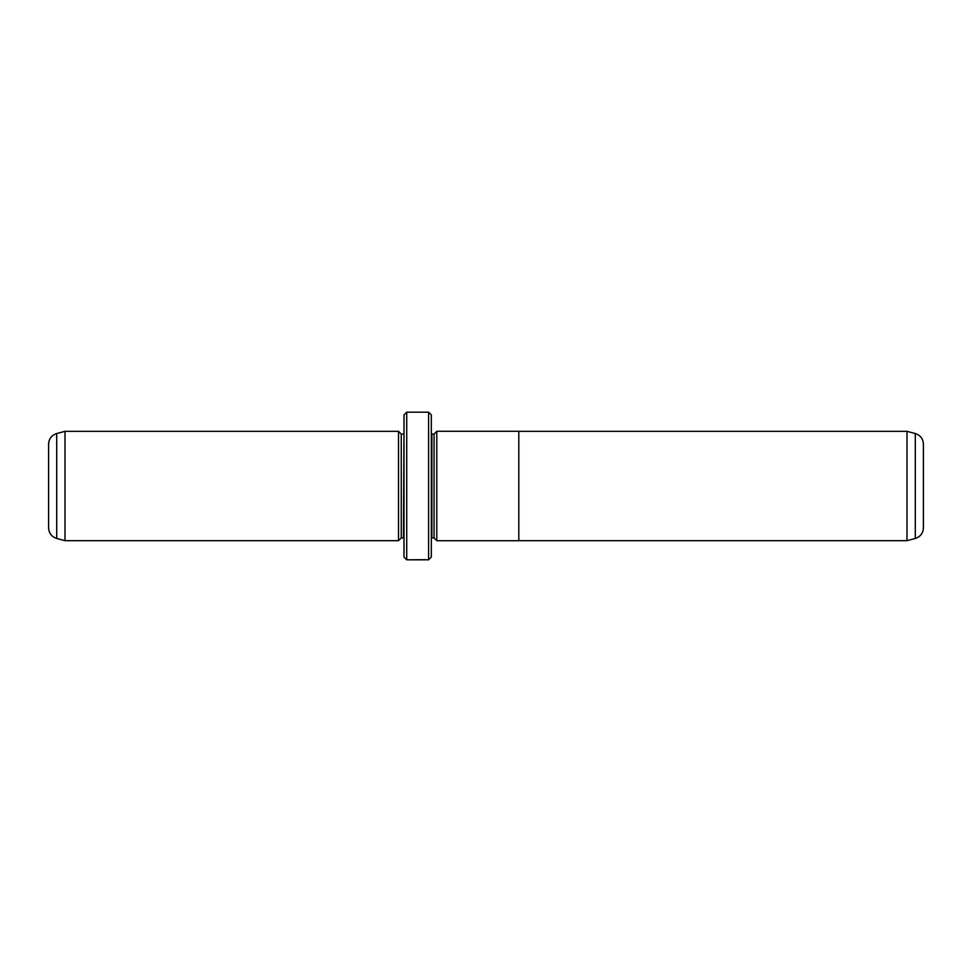 <?xml version="1.0" encoding="UTF-8"?>
<svg xmlns="http://www.w3.org/2000/svg" width="972" height="972" viewBox="0 0 972 972"><rect width="100%" height="100%" fill="white"/><g stroke="black" fill="none" stroke-linecap="round" stroke-linejoin="round"><path stroke-width="1.46" d="M915.296 538.452C920.375 536.751 923.072 533.239 923.4 527.893L923.4 444.107C923.072 438.761 920.375 435.249 915.296 433.548L915.296 538.452L906.998 540.675L906.998 431.325L518.805 431.325M436.793 486L436.793 540.711L518.805 540.711L518.805 431.289L436.793 431.289L436.793 486M425.299 559.702L406.721 559.811L406.721 412.189L428.591 412.189L428.591 559.811L426.987 559.811M409.528 559.811L427.06 559.799M436.793 540.675L434.059 537.941L434.059 434.059L431.325 433.998M398.52 540.675L398.52 431.325L65.002 431.325L65.002 540.675L398.52 540.675L401.254 537.941L401.254 434.059L398.52 431.325M56.704 538.452C51.625 536.751 48.928 533.239 48.6 527.893L48.6 444.107C48.928 438.761 51.625 435.249 56.704 433.548L56.704 538.452L65.002 540.675M428.591 412.189L431.325 414.923L431.325 557.077L428.591 559.811M406.721 559.811L403.988 557.077L403.988 414.923L406.721 412.189M425.299 559.799L421.787 559.811M434.059 537.941L431.872 537.941L431.872 434.059M401.254 537.941L403.441 537.941L403.988 433.998M906.998 540.675L518.805 540.675M403.441 434.059L401.254 434.059M56.704 433.548L65.002 431.325M434.059 434.059L436.793 431.325M915.296 433.548L906.998 431.325"/></g></svg>
